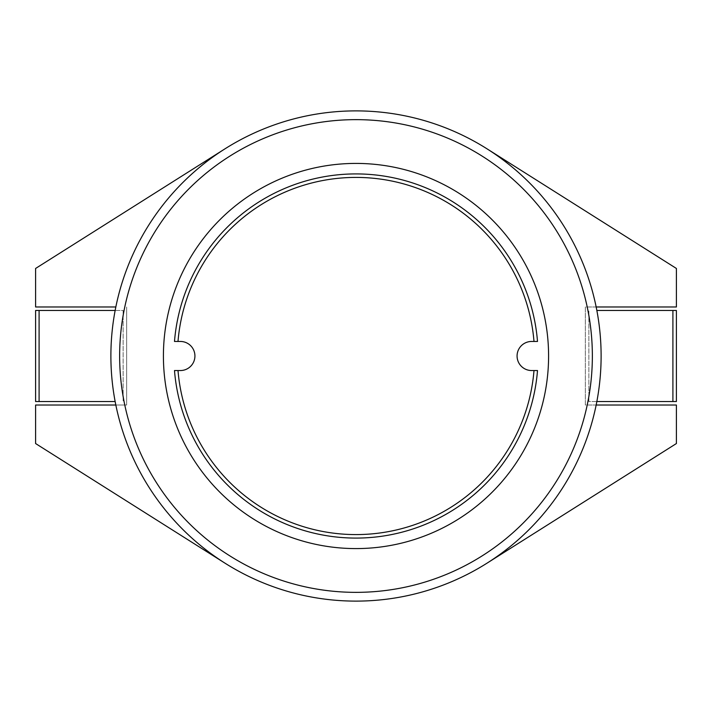 <?xml version="1.0" encoding="UTF-8"?>
<svg xmlns="http://www.w3.org/2000/svg" width="712" height="712" viewBox="0 0 712 712"><rect width="100%" height="100%" fill="white"/><g stroke="black" fill="none" stroke-linecap="round" stroke-linejoin="round"><path stroke-width="0.53" stroke-dasharray="3.56 2.67" d="M596.167 306.979L585.353 306.979L585.353 405.021L596.167 405.021A245.115 245.115 0 0 0 225.099 148.763L35.6 268.46L35.6 306.979L115.834 306.979A245.115 245.115 0 0 0 486.901 563.236L676.4 443.54L676.4 405.021L585.353 405.021L585.353 306.979L676.4 306.979L676.4 268.46L486.901 148.763M115.834 405.021L126.647 405.021L126.647 306.979L126.647 405.021L35.6 405.021L35.6 443.54L225.099 563.236M676.4 310.477L596.852 310.477M596.852 401.524L588.86 401.524L588.86 310.477L588.86 401.524L676.4 401.524M35.6 401.524L115.148 401.524M115.148 310.477L123.14 310.477L123.14 401.524L123.14 310.477L35.6 310.477M486.901 563.236A245.115 245.115 0 0 0 596.167 405.021M225.099 148.763A245.115 245.115 0 0 0 115.834 306.979M548.587 356A192.587 192.587 0 0 0 356 163.413A192.587 192.587 0 0 0 163.413 356A192.587 192.587 0 0 0 356 548.587A192.587 192.587 0 0 0 548.587 356M533.991 341.457L531.615 341.457A14.543 14.543 0 0 0 517.072 356A14.543 14.543 0 0 0 531.615 370.543L533.991 370.543M178.009 370.543L180.385 370.543A14.543 14.543 0 0 0 194.928 356A14.543 14.543 0 0 0 180.385 341.457L178.009 341.457M672.902 310.477L672.902 401.524M39.098 401.524L39.098 310.477"/><path stroke-width="1.07" d="M486.901 563.236L676.4 443.54L676.4 405.021L596.167 405.021M596.167 306.979L676.4 306.979L676.4 268.46L486.901 148.763M676.4 401.524L676.4 310.477L676.4 401.524L596.852 401.524M225.099 148.763L35.6 268.46L35.6 306.979L115.834 306.979M225.099 563.236L35.6 443.54L35.6 405.021L115.834 405.021M672.902 401.524L672.902 310.477L596.852 310.477M35.6 310.477L35.6 401.524L35.6 310.477L115.148 310.477M39.098 310.477L39.098 401.524L115.148 401.524M601.115 356A245.115 245.115 0 0 0 356 110.885A245.115 245.115 0 0 0 110.885 356A245.115 245.115 0 0 0 356 601.115A245.115 245.115 0 0 0 601.115 356A245.115 245.115 0 0 0 356 110.885A245.115 245.115 0 0 0 110.885 356A245.115 245.115 0 0 0 356 601.115A245.115 245.115 0 0 0 601.115 356M548.587 356A192.587 192.587 0 0 0 356 163.413A192.587 192.587 0 0 0 163.413 356A192.587 192.587 0 0 0 356 548.587A192.587 192.587 0 0 0 548.587 356M178.009 370.543A178.587 178.587 0 0 0 356 534.587A178.587 178.587 0 0 0 533.991 370.543L537.507 370.543A182.085 182.085 0 0 1 356 538.085A182.085 182.085 0 0 1 174.493 370.543L180.385 370.543A14.543 14.543 0 0 0 194.928 356A14.543 14.543 0 0 0 180.385 341.457L174.493 341.457A182.085 182.085 0 0 1 356 173.915A182.085 182.085 0 0 1 537.507 341.457L533.991 341.457A178.587 178.587 0 0 0 356 177.413A178.587 178.587 0 0 0 178.009 341.457L174.493 341.457A182.085 182.085 0 0 1 356 173.915A182.085 182.085 0 0 1 537.507 341.457L531.615 341.457A14.543 14.543 0 0 0 517.072 356A14.543 14.543 0 0 0 531.615 370.543L537.507 370.543A182.085 182.085 0 0 1 356 538.085A182.085 182.085 0 0 1 174.493 370.543L178.009 370.543M39.098 401.524L35.6 401.524M672.902 310.477L676.4 310.477M592.357 356A236.357 236.357 0 0 0 356 119.643A236.357 236.357 0 0 0 119.643 356A236.357 236.357 0 0 0 356 592.357A236.357 236.357 0 0 0 592.357 356"/></g></svg>
